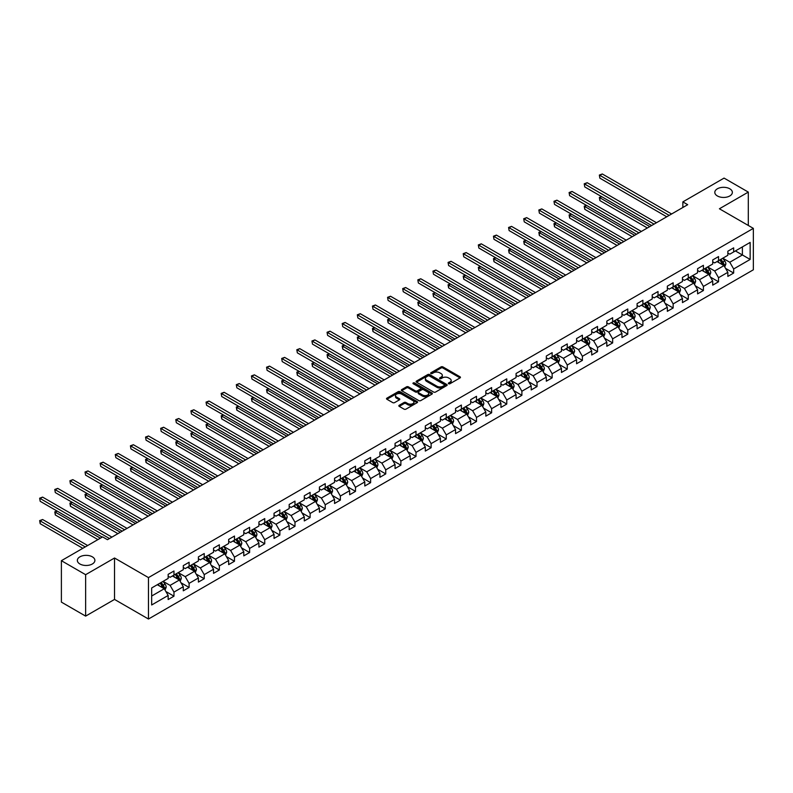 <?xml version="1.0" encoding="UTF-8"?>
<svg xmlns="http://www.w3.org/2000/svg" width="793" height="793" viewBox="0 0 793 793"><rect width="100%" height="100%" fill="white"/><g stroke="black" fill="none" stroke-linecap="round" stroke-linejoin="round"><path stroke-width="1.19" d="M448.61 383.743A0.942 0.545 0 0 0 449.938 383.743L460.049 377.904A1.348 0.773 0 0 0 460.446 377.359A1.348 0.773 0 0 0 460.049 376.804L442.92 366.911A1.348 0.773 0 0 0 441.017 366.911L430.906 372.75A0.942 0.545 0 0 0 432.235 373.523L433.543 372.769A4.312 2.488 0 0 1 439.639 372.769L441.067 373.592A4.312 2.488 0 0 1 442.325 375.347A4.312 2.488 0 0 1 441.067 377.111L439.758 377.864A0.942 0.545 0 0 0 441.086 378.628L442.395 377.874A4.312 2.488 0 0 1 448.491 377.874L449.918 378.697A4.312 2.488 0 0 1 451.177 380.462A4.312 2.488 0 0 1 449.918 382.216L448.61 382.969A0.942 0.545 0 0 0 448.61 383.743L448.61 382.969M92.325 556.825A8.773 5.065 0 0 0 82.759 555.734A8.773 5.065 0 0 0 77.337 560.413A8.773 5.065 0 0 0 79.915 563.992A8.773 5.065 0 0 0 89.48 565.092A8.773 5.065 0 0 0 94.892 560.413A8.773 5.065 0 0 0 92.325 556.825M729.788 188.793A8.773 5.065 0 0 0 720.222 187.693A8.773 5.065 0 0 0 714.8 192.372A8.773 5.065 0 0 0 717.378 195.96A8.773 5.065 0 0 0 726.943 197.06A8.773 5.065 0 0 0 732.355 192.372A8.773 5.065 0 0 0 729.788 188.793M399.236 405.273A1.348 0.773 0 0 0 398.839 405.818A1.348 0.773 0 0 0 399.236 406.373L404.043 409.148A1.348 0.773 0 0 0 405.947 409.148L417.177 402.656A1.348 0.773 0 0 0 417.574 402.11A1.348 0.773 0 0 0 417.177 401.565L400.039 391.673A1.348 0.773 0 0 0 398.136 391.673L386.905 398.155A1.348 0.773 0 0 0 386.518 398.701A1.348 0.773 0 0 0 386.905 399.256L392.713 402.606A1.348 0.773 0 0 0 394.617 402.606L399.424 399.831A1.348 0.773 0 0 0 399.821 399.285A1.348 0.773 0 0 0 399.424 398.73L396.55 397.065A3.598 2.082 0 0 1 395.489 395.598A3.598 2.082 0 0 1 397.709 393.675A3.598 2.082 0 0 1 401.635 394.131L412.915 400.643A3.598 2.082 0 0 1 413.966 402.11A3.598 2.082 0 0 1 411.745 404.034A3.598 2.082 0 0 1 407.82 403.578L405.947 402.497A1.348 0.773 0 0 0 404.043 402.497L399.236 405.273L399.236 406.373M114.529 558.004L85.634 574.687L61.388 560.691L61.388 602.115L85.634 616.111L114.529 599.429L148.469 619.026L148.469 577.601L114.529 558.004L114.529 599.429M748.305 225.46L748.305 192.094L719.41 208.777L753.35 228.374L148.469 577.601M748.305 192.094L724.068 178.098L682.852 201.888L682.852 207.488M61.388 560.691L102.604 536.901L107.451 539.696L687.7 204.693L682.852 201.888M433.642 392.059A1.348 0.773 0 0 0 435.545 392.059L446.776 385.567A1.348 0.773 0 0 0 447.173 385.021A1.348 0.773 0 0 0 446.776 384.476L429.647 374.583A1.348 0.773 0 0 0 427.744 374.583L416.513 381.066A1.348 0.773 0 0 0 416.117 381.611A1.348 0.773 0 0 0 416.513 382.167L433.642 392.059M413.599 383.951A0.942 0.545 0 0 1 414.561 384.08L414.561 382.96L431.977 393.021A1.348 0.773 0 0 1 432.373 393.566A1.348 0.773 0 0 1 431.977 394.111L420.746 400.604A1.348 0.773 0 0 1 418.843 400.604L401.704 390.711L406.512 387.955L406.512 386.835L401.704 389.611A1.348 0.773 0 0 0 401.317 390.156A1.348 0.773 0 0 0 401.704 390.711L401.704 389.611M406.512 387.955A1.348 0.773 0 0 1 408.415 387.955L408.415 386.835A1.348 0.773 0 0 0 406.512 386.835M408.415 386.835L415.363 390.85A1.348 0.773 0 0 0 417.267 390.85L420.459 389.006A1.348 0.773 0 0 0 420.855 388.451A1.348 0.773 0 0 0 420.459 387.906L413.222 383.733A0.942 0.545 0 0 1 414.561 382.96M148.469 619.026L753.35 269.798L753.35 228.374M165.876 591.509L173.974 596.187L173.974 592.103L183.282 586.721L183.282 590.815L189.101 587.454L189.101 583.361L198.409 577.988L198.409 582.082L204.227 578.721L204.227 574.628L213.535 569.255L213.535 573.349L219.354 569.989L219.354 565.895L228.662 560.522L228.662 564.606L234.48 561.256L234.48 557.162L243.788 551.789L243.788 555.873L249.607 552.523L249.607 548.429L258.914 543.056L258.914 547.14L264.733 543.78L264.733 539.696L274.041 534.323L274.041 538.407L279.86 535.047L279.86 530.963L289.167 525.59L289.167 529.674L294.986 526.314L294.986 522.23L304.294 516.858L304.294 520.942L310.113 517.581L310.113 513.497L319.42 508.125L319.42 512.209L325.239 508.848L325.239 504.764L334.547 499.392L334.547 503.476L340.366 500.115L340.366 496.031L349.673 490.659L349.673 494.743L355.492 491.382L355.492 487.298L364.8 481.926L364.8 486.01L370.618 482.65L370.618 478.566L379.926 473.193L379.926 477.277L385.745 473.917L385.745 469.833L395.053 464.46L395.053 468.544L400.871 465.184L400.871 461.1L410.179 455.727L410.179 459.811L415.998 456.451L415.998 452.367L425.306 446.984L425.306 451.078L431.124 447.718L431.124 443.634L440.432 438.251L440.432 442.345L446.251 438.985L446.251 434.901L455.559 429.519L455.559 433.612L461.377 430.252L461.377 426.158L470.685 420.786L470.685 424.879L476.504 421.519L476.504 417.425L485.822 412.053L485.822 416.147L491.63 412.786L491.63 408.692L500.948 403.32L500.948 407.404L506.767 404.053L506.767 399.959L516.074 394.587L516.074 398.671L521.893 395.32L521.893 391.227L531.201 385.854L531.201 389.938L537.02 386.587L537.02 382.494L546.327 377.121L546.327 381.205L552.146 377.845L552.146 373.761L561.454 368.388L561.454 372.472L567.273 369.112L567.273 365.028L576.58 359.655L576.58 363.739L582.399 360.379L582.399 356.295L591.707 350.922L591.707 355.006L597.525 351.646L597.525 347.562L606.833 342.189L606.833 346.273L612.652 342.913L612.652 338.829L621.96 333.456L621.96 337.54L627.778 334.18L627.778 330.096L637.086 324.724L637.086 328.808L642.905 325.447L642.905 321.363L652.213 315.991L652.213 320.075L658.031 316.714L658.031 312.63L667.339 307.258L667.339 311.342L673.158 307.981L673.158 303.897L682.466 298.525L682.466 302.609L688.284 299.248L688.284 295.165L697.592 289.782L697.592 293.876L703.411 290.516L703.411 286.432L712.719 281.049L712.719 285.143L718.537 281.783L718.537 277.699L727.845 272.316L727.845 276.41L733.664 273.05L733.664 268.966L750.148 259.44L750.148 242.42L742.397 246.901L742.397 254.969L750.148 259.44M173.974 596.187L168.156 599.548L168.156 595.454L151.671 604.98L151.671 587.96L168.156 578.434L168.156 574.35L173.974 570.99L173.974 575.084L183.282 569.701L183.282 565.617L189.101 562.257L189.101 566.351L198.409 560.968L198.409 556.884L204.227 553.524L204.227 557.608L213.535 552.235L213.535 548.151L219.354 544.791L219.354 548.875L228.662 543.502L228.662 539.418L234.48 536.058L234.48 540.142L243.788 534.769L243.788 530.686L249.607 527.325L249.607 531.409L258.914 526.037L258.914 521.953L264.733 518.592L264.733 522.676L274.041 517.304L274.041 513.22L279.86 509.859L279.86 513.943L289.167 508.571L289.167 504.487L294.986 501.126L294.986 505.21L304.294 499.838L304.294 495.754L310.113 492.394L310.113 496.477L319.42 491.105L319.42 487.021L325.239 483.661L325.239 487.745L334.547 482.372L334.547 478.288L340.366 474.928L340.366 479.012L349.673 473.639L349.673 469.545L355.492 466.195L355.492 470.279L364.8 464.906L364.8 460.812L370.618 457.462L370.618 461.546L379.926 456.173L379.926 452.079L385.745 448.729L385.745 452.813L395.053 447.44L395.053 443.346L400.871 439.986L400.871 444.08L410.179 438.707L410.179 434.614L415.998 431.253L415.998 435.347L425.306 429.975L425.306 425.881L431.124 422.52L431.124 426.614L440.432 421.232L440.432 417.148L446.251 413.787L446.251 417.881L455.559 412.499L455.559 408.415L461.377 405.054L461.377 409.148L470.685 403.766L470.685 399.682L476.504 396.322L476.504 400.406L485.822 395.033L485.822 390.949L491.63 387.589L491.63 391.673L500.948 386.3L500.948 382.216L506.767 378.856L506.767 382.94L516.074 377.567L516.074 373.483L521.893 370.123L521.893 374.207L531.201 368.834L531.201 364.75L537.02 361.39L537.02 365.474L546.327 360.101L546.327 356.017L552.146 352.657L552.146 356.741L561.454 351.368L561.454 347.284L567.273 343.924L567.273 348.008L576.58 342.635L576.58 338.552L582.399 335.191L582.399 339.275L591.707 333.903L591.707 329.819L597.525 326.458L597.525 330.542L606.833 325.17L606.833 321.086L612.652 317.725L612.652 321.809L621.96 316.437L621.96 312.353L627.778 308.992L627.778 313.076L637.086 307.704L637.086 303.61L642.905 300.26L642.905 304.343L652.213 298.971L652.213 294.877L658.031 291.527L658.031 295.611L667.339 290.238L667.339 286.144L673.158 282.784L673.158 286.878L682.466 281.505L682.466 277.411L688.284 274.051L688.284 278.145L697.592 272.772L697.592 268.678L703.411 265.318L703.411 269.412L712.719 264.029L712.719 259.945L718.537 256.585L718.537 260.679L727.845 255.296L727.845 251.212L733.664 247.852L733.664 251.946L750.148 242.42M172.418 575.976L179.396 580.01L170.089 585.383L163.11 581.348M168.156 576.204L170.089 577.314L173.974 575.084M170.089 585.383L173.974 592.103M179.396 580.01L183.282 586.721M187.544 567.243L194.523 571.277L185.215 576.65L178.237 572.615M183.282 567.461L185.215 568.581L189.101 566.351M185.215 576.65L189.101 583.361M194.523 571.277L198.409 577.988M202.671 558.51L209.649 562.534L200.342 567.917L193.363 563.882M198.409 558.728L200.342 559.848L204.227 557.608M200.342 567.917L204.227 574.628M209.649 562.534L213.535 569.255M217.797 549.777L224.776 553.801L215.468 559.184L208.49 555.15M213.535 549.995L215.468 551.115L219.354 548.875M215.468 559.184L219.354 565.895M224.776 553.801L228.662 560.522M232.924 541.044L239.902 545.069L230.594 550.451L223.616 546.417M228.662 541.262L230.594 542.382L234.48 540.142M230.594 550.451L234.48 557.162M239.902 545.069L243.788 551.789M248.05 532.311L255.039 536.336L245.721 541.718L238.743 537.684M243.788 532.529L245.721 533.649L249.607 531.409M245.721 541.718L249.607 548.429M255.039 536.336L258.914 543.056M263.177 523.578L270.165 527.603L260.847 532.975L253.869 528.951M258.914 523.796L260.847 524.916L264.733 522.676M260.847 532.975L264.733 539.696M270.165 527.603L274.041 534.323M278.303 514.845L285.292 518.87L275.984 524.242L268.996 520.218M274.041 515.063L275.984 516.184L279.86 513.943M275.984 524.242L279.86 530.963M285.292 518.87L289.167 525.59M293.43 506.112L300.418 510.137L291.11 515.509L284.122 511.485M289.167 506.33L291.11 507.451L294.986 505.21M291.11 515.509L294.986 522.23M300.418 510.137L304.294 516.858M308.556 497.37L315.545 501.404L306.237 506.777L299.248 502.752M304.294 497.598L306.237 498.718L310.113 496.477M306.237 506.777L310.113 513.497M315.545 501.404L319.42 508.125M323.683 488.637L330.671 492.671L321.363 498.044L314.375 494.019M319.42 488.865L321.363 489.985L325.239 487.745M321.363 498.044L325.239 504.764M330.671 492.671L334.547 499.392M338.809 479.904L345.798 483.938L336.49 489.311L329.501 485.286M334.547 480.132L336.49 481.252L340.366 479.012M336.49 489.311L340.366 496.031M345.798 483.938L349.673 490.659M353.946 471.171L360.924 475.205L351.616 480.578L344.628 476.543M349.673 471.399L351.616 472.519L355.492 470.279M351.616 480.578L355.492 487.298M360.924 475.205L364.8 481.926M369.072 462.438L376.051 466.472L366.743 471.845L359.754 467.811M364.8 462.666L366.743 463.786L370.618 461.546M366.743 471.845L370.618 478.566M376.051 466.472L379.926 473.193M384.199 453.705L391.177 457.739L381.869 463.112L374.881 459.078M379.926 453.933L381.869 455.053L385.745 452.813M381.869 463.112L385.745 469.833M391.177 457.739L395.053 464.46M399.325 444.972L406.303 449.007L396.996 454.379L390.017 450.345M395.053 445.2L396.996 446.32L400.871 444.08M396.996 454.379L400.871 461.1M406.303 449.007L410.179 455.727M414.452 436.239L421.43 440.274L412.122 445.646L405.144 441.612M410.179 436.467L412.122 437.587L415.998 435.347M412.122 445.646L415.998 452.367M421.43 440.274L425.306 446.984M429.578 427.506L436.556 431.541L427.249 436.913L420.27 432.879M425.306 427.734L427.249 428.854L431.124 426.614M427.249 436.913L431.124 443.634M436.556 431.541L440.432 438.251M444.704 418.773L451.683 422.808L442.375 428.18L435.397 424.146M440.432 419.001L442.375 420.121L446.251 417.881M442.375 428.18L446.251 434.901M451.683 422.808L455.559 429.519M459.831 410.04L466.809 414.075L457.502 419.447L450.523 415.413M455.559 410.259L457.502 411.379L461.377 409.148M457.502 419.447L461.377 426.158M466.809 414.075L470.685 420.786M474.957 401.308L481.936 405.342L472.628 410.715L465.65 406.68M470.685 401.526L472.628 402.646L476.504 400.406M472.628 410.715L476.504 417.425M481.936 405.342L485.822 412.053M490.084 392.575L497.062 396.599L487.754 401.982L480.776 397.947M485.822 392.793L487.754 393.913L491.63 391.673M487.754 401.982L491.63 408.692M497.062 396.599L500.948 403.32M505.21 383.842L512.189 387.866L502.881 393.249L495.903 389.214M500.948 384.06L502.881 385.18L506.767 382.94M502.881 393.249L506.767 399.959M512.189 387.866L516.074 394.587M520.337 375.109L527.315 379.133L518.007 384.516L511.029 380.481M516.074 375.327L518.007 376.447L521.893 374.207M518.007 384.516L521.893 391.227M527.315 379.133L531.201 385.854M535.463 366.376L542.442 370.4L533.134 375.773L526.155 371.748M531.201 366.594L533.134 367.714L537.02 365.474M533.134 375.773L537.02 382.494M542.442 370.4L546.327 377.121M550.59 357.643L557.568 361.667L548.26 367.04L541.282 363.016M546.327 357.861L548.26 358.981L552.146 356.741M548.26 367.04L552.146 373.761M557.568 361.667L561.454 368.388M565.716 348.91L572.695 352.935L563.387 358.307L556.408 354.283M561.454 349.128L563.387 350.248L567.273 348.008M563.387 358.307L567.273 365.028M572.695 352.935L576.58 359.655M580.843 340.167L587.831 344.202L578.513 349.574L571.535 345.55M576.58 340.395L578.513 341.515L582.399 339.275M578.513 349.574L582.399 356.295M587.831 344.202L591.707 350.922M595.969 331.434L602.958 335.469L593.64 340.841L586.661 336.817M591.707 331.662L593.64 332.782L597.525 330.542M593.64 340.841L597.525 347.562M602.958 335.469L606.833 342.189M611.096 322.701L618.084 326.736L608.776 332.108L601.788 328.084M606.833 322.929L608.776 324.05L612.652 321.809M608.776 332.108L612.652 338.829M618.084 326.736L621.96 333.456M626.222 313.969L633.21 318.003L623.903 323.375L616.914 319.341M621.96 314.197L623.903 315.317L627.778 313.076M623.903 323.375L627.778 330.096M633.21 318.003L637.086 324.724M641.349 305.236L648.337 309.27L639.029 314.643L632.041 310.608M637.086 305.464L639.029 306.584L642.905 304.343M639.029 314.643L642.905 321.363M648.337 309.27L652.213 315.991M656.475 296.503L663.463 300.537L654.156 305.91L647.167 301.875M652.213 296.731L654.156 297.851L658.031 295.611M654.156 305.91L658.031 312.63M663.463 300.537L667.339 307.258M671.602 287.77L678.59 291.804L669.282 297.177L662.294 293.142M667.339 287.998L669.282 289.118L673.158 286.878M669.282 297.177L673.158 303.897M678.59 291.804L682.466 298.525M686.738 279.037L693.716 283.071L684.409 288.444L677.42 284.409M682.466 279.265L684.409 280.385L688.284 278.145M684.409 288.444L688.284 295.165M693.716 283.071L697.592 289.782M701.864 270.304L708.843 274.338L699.535 279.711L692.547 275.677M697.592 270.532L699.535 271.652L703.411 269.412M699.535 279.711L703.411 286.432M708.843 274.338L712.719 281.049M716.991 261.571L723.969 265.605L714.662 270.978L707.683 266.944M712.719 261.799L714.662 262.919L718.537 260.679M714.662 270.978L718.537 277.699M723.969 265.605L727.845 272.316M735.408 250.935L742.397 254.969L729.788 262.245L722.81 258.211M727.845 253.066L729.788 254.176L733.664 251.946M729.788 262.245L733.664 268.966M85.634 574.687L85.634 616.111M151.671 596.019L164.27 588.743L157.292 584.709M164.27 588.743L168.156 595.454M725.565 268.371L733.664 273.05M710.439 277.104L718.537 281.783M695.312 285.837L703.411 290.516M680.186 294.57L688.284 299.248M665.059 303.303L673.158 307.981M649.933 312.036L658.031 316.714M634.806 320.778L642.905 325.447M619.68 329.511L627.778 334.18M604.553 338.244L612.652 342.913M589.427 346.977L597.525 351.646M574.301 355.71L582.399 360.379M559.174 364.443L567.273 369.112M544.048 373.176L552.146 377.845M528.921 381.909L537.02 386.587M513.795 390.642L521.893 395.32M498.668 399.375L506.767 404.053M483.542 408.108L491.63 412.786M468.415 416.84L476.504 421.519M453.289 425.573L461.377 430.252M438.162 434.306L446.251 438.985M423.026 443.039L431.124 447.718M407.899 451.772L415.998 456.451M392.773 460.505L400.871 465.184M377.646 469.238L385.745 473.917M362.52 477.981L370.618 482.65M347.393 486.714L355.492 491.382M332.267 495.447L340.366 500.115M317.141 504.179L325.239 508.848M302.014 512.912L310.113 517.581M286.888 521.645L294.986 526.314M271.761 530.378L279.86 535.047M256.635 539.111L264.733 543.78M241.508 547.844L249.607 552.523M226.382 556.577L234.48 561.256M211.255 565.31L219.354 569.989M196.129 574.043L204.227 578.721M181.002 582.776L189.101 587.454M448.987 383.871L449.918 383.336A4.312 2.488 0 0 0 451.177 381.582L451.177 380.462M442.325 375.347L442.325 376.467A4.312 2.488 0 0 1 441.067 378.231L440.135 378.767M460.049 376.804L460.049 377.904L442.92 368.031A1.348 0.773 0 0 0 441.017 368.031L431.283 373.652M446.756 385.576L429.647 375.704A1.348 0.773 0 0 0 427.744 375.704L416.523 382.176L416.513 381.066M444.397 385.408A0.942 0.545 0 0 0 444.397 384.635L429.36 375.951A0.942 0.545 0 0 0 428.022 375.951L426.644 376.754A4.312 2.488 0 0 0 425.385 378.509A4.312 2.488 0 0 0 426.644 380.263L436.923 386.201A4.312 2.488 0 0 0 443.019 386.201L444.397 385.408L444.397 386.528A0.942 0.545 0 0 0 444.675 386.141L444.675 385.021M425.385 378.509L425.385 379.629A4.312 2.488 0 0 0 426.644 381.383L426.644 380.263M444.397 386.528L443.019 387.321A4.312 2.488 0 0 1 436.923 387.321L426.644 381.383M408.415 387.955L415.363 391.97A1.348 0.773 0 0 0 417.267 391.97L420.459 390.126A1.348 0.773 0 0 0 420.855 389.571L420.855 388.451M414.561 384.08L431.957 394.121M422.58 395.013A3.598 2.082 0 0 0 426.505 395.459A3.598 2.082 0 0 0 428.726 393.536A3.598 2.082 0 0 0 427.665 392.069L423.7 389.769A1.348 0.773 0 0 0 421.787 389.769L418.605 391.613A1.348 0.773 0 0 0 418.208 392.168A1.348 0.773 0 0 0 418.605 392.713L422.58 395.013L422.58 396.123A3.598 2.082 0 0 0 426.505 396.579A3.598 2.082 0 0 0 428.726 394.656L428.726 393.536M418.208 392.168L418.208 393.288A1.348 0.773 0 0 0 418.605 393.834L418.605 392.713M422.58 396.123L418.605 393.834M413.966 402.11L413.966 403.231A3.598 2.082 0 0 1 411.745 405.154A3.598 2.082 0 0 1 407.82 404.698L405.947 403.617A1.348 0.773 0 0 0 404.043 403.617L399.256 406.383M395.489 395.598L395.489 396.718A3.598 2.082 0 0 0 396.55 398.185L396.55 397.065M399.424 398.73L399.424 399.831L396.55 398.185M417.158 402.675L400.039 392.793A1.348 0.773 0 0 0 398.136 392.793L386.925 399.266M724.733 266.924L725.892 264.019A3.638 2.101 -120 0 0 724.733 260.927L722.73 258.26M719.241 262.87L717.883 261.056M601.718 196.704L599.875 197.764L599.875 200.57L647.366 227.978M719.717 259.995L721.719 262.661A3.638 2.101 60 0 1 722.76 264.852L723.93 264.178A3.638 2.101 -120 0 0 722.889 261.987L720.887 259.321M719.975 259.846L722.195 262.81A1.854 1.071 60 0 1 722.532 263.375L723.93 264.178M599.875 200.57L599.349 197.457L649.784 226.58M599.349 197.457L601.51 196.575M669.183 215.389L599.875 175.372L602.303 173.974L671.602 213.981M666.754 216.786L599.875 178.167L599.349 175.065L602.303 173.974M599.875 178.167L599.349 175.065M709.606 275.667L710.766 272.752A3.638 2.101 -120 0 0 709.606 269.66L707.604 266.993M704.115 271.602L702.757 269.789M586.592 205.437L584.748 206.497L584.748 209.302L632.239 236.71M704.59 268.728L706.593 271.394A3.638 2.101 60 0 1 707.634 273.585L708.803 272.911A3.638 2.101 -120 0 0 707.762 270.73L705.76 268.054M704.848 268.579L707.069 271.543A1.854 1.071 60 0 1 707.406 272.108L708.803 272.911M584.748 209.302L584.223 206.19L634.658 235.313M584.223 206.19L586.384 205.318M694.48 284.4L695.639 281.485A3.638 2.101 -120 0 0 694.48 278.393L692.477 275.726M688.988 280.335L687.62 278.521M571.466 214.169L569.622 215.23L569.622 218.035L617.113 245.443M689.464 277.461L691.466 280.127A3.638 2.101 60 0 1 692.507 282.318L693.677 281.644A3.638 2.101 -120 0 0 692.636 279.463L690.634 276.787M689.722 277.312L691.942 280.276A1.854 1.071 60 0 1 692.279 280.841L693.677 281.644M569.622 218.035L569.096 214.923L619.531 244.046M569.096 214.923L571.257 214.051M654.056 224.122L584.748 184.105L587.177 182.707L656.475 222.714M651.628 225.519L584.748 186.91L584.223 183.798L587.177 182.707M584.748 186.91L584.223 183.798M638.93 232.855L569.622 192.838L572.05 191.44L641.349 231.447M636.501 234.252L569.622 195.643L569.096 192.53L572.05 191.44M569.622 195.643L569.096 192.53M679.353 293.132L680.503 290.228A3.638 2.101 -120 0 0 679.343 287.125L677.351 284.459M673.862 289.068L672.494 287.254M556.339 222.902L554.495 223.963L554.495 226.768L601.986 254.176M674.337 286.194L676.34 288.86A3.638 2.101 60 0 1 677.381 291.051L678.55 290.377A3.638 2.101 -120 0 0 677.509 288.196L675.507 285.52M674.595 286.045L676.816 289.009A1.854 1.071 60 0 1 677.153 289.574L678.55 290.377M554.495 226.768L553.97 223.656L604.405 252.779M553.97 223.656L556.131 222.783M664.227 301.865L665.377 298.961A3.638 2.101 -120 0 0 664.217 295.858L662.224 293.192M658.735 297.801L657.367 295.987M541.213 231.635L539.369 232.696L539.369 235.501L586.86 262.919M659.211 294.927L661.213 297.593A3.638 2.101 60 0 1 662.254 299.784L663.414 299.11A3.638 2.101 -120 0 0 662.383 296.929L660.381 294.253M659.469 294.778L661.689 297.742A1.854 1.071 60 0 1 662.026 298.307L663.414 299.11M539.369 235.501L538.843 232.389L589.278 261.512M538.843 232.389L541.004 231.516M649.1 310.598L650.25 307.694A3.638 2.101 -120 0 0 649.09 304.591L647.088 301.925M643.609 306.534L642.241 304.72M526.086 240.368L524.242 241.429L524.242 244.234L571.733 271.652M644.085 303.66L646.087 306.336A3.638 2.101 60 0 1 647.128 308.517L648.287 307.843A3.638 2.101 -120 0 0 647.257 305.662L645.254 302.985M644.342 303.511L646.563 306.475A1.854 1.071 60 0 1 646.9 307.04L648.287 307.843M524.242 244.234L523.707 241.122L574.152 270.244M523.707 241.122L525.878 240.249M623.804 241.587L554.495 201.571L556.924 200.173L626.222 240.19M621.375 242.985L554.495 204.376L553.97 201.263L556.924 200.173M554.495 204.376L553.97 201.263M608.677 250.32L539.369 210.304L541.797 208.906L611.096 248.923M606.249 251.718L539.369 213.109L538.843 209.996L541.797 208.906M539.369 213.109L538.843 209.996M593.551 259.053L524.242 219.037L526.671 217.639L595.969 257.656M591.122 260.451L524.242 221.842L523.707 218.729L526.671 217.639M524.242 221.842L523.707 218.729M633.974 319.331L635.124 316.427A3.638 2.101 -120 0 0 633.964 313.324L631.962 310.658M628.472 315.267L627.114 313.453M510.96 249.101L509.116 250.172L509.116 252.967L556.607 280.385M628.958 312.392L630.96 315.069A3.638 2.101 60 0 1 632.001 317.25L633.161 316.576A3.638 2.101 -120 0 0 632.12 314.395L630.128 311.718M629.216 312.244L631.436 315.208A1.854 1.071 60 0 1 631.773 315.773L633.161 316.576M509.116 252.967L508.581 249.854L559.025 278.977M508.581 249.854L510.751 248.982M578.424 267.786L509.116 227.769L511.544 226.372L580.843 266.389M575.996 269.184L509.116 230.575L508.581 227.462L511.544 226.372M509.116 230.575L508.581 227.462M618.847 328.064L619.997 325.16A3.638 2.101 -120 0 0 618.837 322.067L616.835 319.391M613.346 324L611.988 322.186M495.833 257.834L493.989 258.905L493.989 261.7L541.48 289.118M613.832 321.125L615.834 323.802A3.638 2.101 60 0 1 616.875 325.982L618.034 325.308A3.638 2.101 -120 0 0 616.994 323.128L615.001 320.451M614.089 320.977L616.31 323.94A1.854 1.071 60 0 1 616.647 324.506L618.034 325.308M493.989 261.7L493.454 258.597L543.899 287.71M493.454 258.597L495.625 257.715M563.298 276.519L493.989 236.502L496.418 235.105L565.716 275.121M560.869 277.917L493.989 239.308L493.454 236.195L496.418 235.105M493.989 239.308L493.454 236.195M603.721 336.797L604.871 333.893A3.638 2.101 -120 0 0 603.711 330.8L601.709 328.124M598.219 332.743L596.861 330.919M480.707 266.567L478.863 267.637L478.863 270.433L526.344 297.851M598.705 329.858L600.707 332.535A3.638 2.101 60 0 1 601.748 334.715L602.908 334.041A3.638 2.101 -120 0 0 601.867 331.861L599.865 329.184M598.963 329.71L601.183 332.673A1.854 1.071 60 0 1 601.52 333.238L602.908 334.041M478.863 270.433L478.328 267.33L528.772 296.453M478.328 267.33L480.489 266.448M548.171 285.252L478.863 245.245L481.292 243.838L550.59 283.854M545.743 286.65L478.863 248.04L478.328 244.928L481.292 243.838M478.863 248.04L478.328 244.928M588.594 345.53L589.744 342.626A3.638 2.101 -120 0 0 588.584 339.533L586.582 336.856M583.093 341.476L581.735 339.662M465.58 275.3L463.736 276.37L463.736 279.166L511.217 306.584M583.579 338.591L585.581 341.268A3.638 2.101 60 0 1 586.622 343.448L587.782 342.774A3.638 2.101 -120 0 0 586.741 340.594L584.738 337.917M583.836 338.442L586.057 341.406A1.854 1.071 60 0 1 586.394 341.971L587.782 342.774M463.736 279.166L463.201 276.063L513.646 305.186M463.201 276.063L465.362 275.181M533.045 293.985L463.736 253.978L466.165 252.571L535.463 292.587M530.616 295.383L463.736 256.773L463.201 253.671L466.165 252.571M463.736 256.773L463.201 253.671M573.468 354.263L574.618 351.358A3.638 2.101 -120 0 0 573.458 348.266L571.456 345.589M567.966 350.209L566.608 348.395M450.454 284.033L448.61 285.103L448.61 287.899L496.091 315.317M568.452 347.324L570.454 350A3.638 2.101 60 0 1 571.495 352.181L572.655 351.517A3.638 2.101 -120 0 0 571.614 349.326L569.612 346.65M568.71 347.185L570.93 350.149A1.854 1.071 60 0 1 571.257 350.704L572.655 351.517M448.61 287.899L448.075 284.796L498.519 313.919M448.075 284.796L450.236 283.914M517.908 302.718L448.61 262.711L451.039 261.303L520.337 301.32M515.49 304.115L448.61 265.506L448.075 262.404L451.039 261.303M448.61 265.506L448.075 262.404M558.341 362.996L559.491 360.091A3.638 2.101 -120 0 0 558.331 356.999L556.329 354.322M552.84 358.942L551.482 357.128M435.327 292.766L433.484 293.836L433.484 296.632L480.964 324.05M553.326 356.057L555.328 358.733A3.638 2.101 60 0 1 556.369 360.914L557.529 360.25A3.638 2.101 -120 0 0 556.488 358.059L554.485 355.393M553.573 355.918L555.794 358.882A1.854 1.071 60 0 1 556.131 359.437L557.529 360.25M433.484 296.632L432.948 293.529L483.393 322.652M432.948 293.529L435.109 292.647M502.782 311.451L433.484 271.444L435.912 270.036L505.21 310.053M500.363 312.848L433.484 274.239L432.948 271.137L435.912 270.036M433.484 274.239L432.948 271.137M543.215 371.729L544.365 368.824A3.638 2.101 -120 0 0 543.205 365.732L541.203 363.055M537.713 367.674L536.355 365.86M420.201 301.509L418.357 302.569L418.357 305.364L465.838 332.782M538.199 364.79L540.202 367.466A3.638 2.101 60 0 1 541.242 369.647L542.402 368.983A3.638 2.101 -120 0 0 541.361 366.792L539.359 364.126M538.447 364.651L540.667 367.615A1.854 1.071 60 0 1 541.004 368.17L542.402 368.983M418.357 305.364L417.822 302.262L468.266 331.385M417.822 302.262L419.983 301.38M487.655 320.184L418.357 280.177L420.776 278.779L490.084 318.786M485.237 321.581L418.357 282.972L417.822 279.87L420.776 278.779M418.357 282.972L417.822 279.87M528.088 380.462L529.238 377.557A3.638 2.101 -120 0 0 528.079 374.465L526.076 371.788M522.587 376.407L521.229 374.593M405.074 310.241L403.231 311.302L403.231 314.097L450.711 341.515M523.073 373.523L525.075 376.199A3.638 2.101 60 0 1 526.116 378.38L527.276 377.716A3.638 2.101 -120 0 0 526.235 375.525L524.232 372.859M523.321 373.384L525.541 376.348A1.854 1.071 60 0 1 525.878 376.903L527.276 377.716M403.231 314.097L402.695 310.995L453.14 340.118M402.695 310.995L404.856 310.113M472.529 328.917L403.231 288.91L405.649 287.512L474.957 327.519M470.11 330.314L403.231 291.705L402.695 288.602L405.649 287.512M403.231 291.705L402.695 288.602M512.962 389.194L514.112 386.29A3.638 2.101 -120 0 0 512.952 383.197L510.95 380.521M507.461 385.14L506.103 383.326M389.948 318.974L388.104 320.035L388.104 322.83L435.585 350.248M507.946 382.256L509.949 384.932A3.638 2.101 60 0 1 510.989 387.123L512.149 386.449A3.638 2.101 -120 0 0 511.108 384.258L509.106 381.592M508.194 382.117L510.414 385.081A1.854 1.071 60 0 1 510.751 385.636L512.149 386.449M388.104 322.83L387.569 319.728L438.014 348.851M387.569 319.728L389.73 318.845M457.402 337.649L388.104 297.643L390.523 296.245L459.831 336.252M454.984 339.047L388.104 300.438L387.569 297.335L390.523 296.245M388.104 300.438L387.569 297.335M497.835 397.927L498.985 395.023A3.638 2.101 -120 0 0 497.826 391.93L495.823 389.254M492.334 393.873L490.976 392.059M374.821 327.707L372.978 328.768L372.978 331.563L420.459 358.981M492.82 390.999L494.822 393.665A3.638 2.101 60 0 1 495.863 395.856L497.023 395.182A3.638 2.101 -120 0 0 495.982 392.991L493.98 390.325M493.068 390.85L495.288 393.814A1.854 1.071 60 0 1 495.625 394.379L497.023 395.182M372.978 331.563L372.442 328.461L422.887 357.584M372.442 328.461L374.603 327.578M442.276 346.382L372.978 306.376L375.396 304.978L444.704 344.985M439.857 347.79L372.978 309.171L372.442 306.068L375.396 304.978M372.978 309.171L372.442 306.068M482.709 406.66L483.859 403.756A3.638 2.101 -120 0 0 482.699 400.663L480.697 397.997M477.208 402.606L475.85 400.792M359.695 336.44L357.851 337.501L357.851 340.296L405.332 367.714M477.693 399.731L479.696 402.398A3.638 2.101 60 0 1 480.736 404.589L481.896 403.915A3.638 2.101 -120 0 0 480.855 401.724L478.853 399.057M477.941 399.583L480.161 402.547A1.854 1.071 60 0 1 480.499 403.112L481.896 403.915M357.851 340.296L357.316 337.194L407.761 366.316M357.316 337.194L359.477 336.311M427.149 355.115L357.851 315.108L360.27 313.711L429.578 353.718M424.731 356.523L357.851 317.904L357.316 314.801L360.27 313.711M357.851 317.904L357.316 314.801M467.573 415.393L468.732 412.489A3.638 2.101 -120 0 0 467.573 409.396L465.57 406.73M462.081 411.339L460.723 409.525M344.568 345.173L342.725 346.234L342.725 349.039L390.206 376.447M462.567 408.464L464.569 411.131A3.638 2.101 60 0 1 465.61 413.322L466.77 412.647A3.638 2.101 -120 0 0 465.729 410.457L463.727 407.79M462.815 408.316L465.035 411.28A1.854 1.071 60 0 1 465.372 411.845L466.77 412.647M342.725 349.039L342.189 345.926L392.634 375.049M342.189 345.926L344.35 345.044M412.023 363.848L342.725 323.841L345.143 322.444L414.452 362.451M409.604 365.256L342.725 326.637L342.189 323.534L345.143 322.444M342.725 326.637L342.189 323.534M452.446 424.126L453.606 421.222A3.638 2.101 -120 0 0 452.446 418.129L450.444 415.463M446.955 420.072L445.597 418.258M329.442 353.906L327.598 354.967L327.598 357.772L375.079 385.18M447.44 417.197L449.443 419.864A3.638 2.101 60 0 1 450.474 422.054L451.643 421.38A3.638 2.101 -120 0 0 450.602 419.19L448.6 416.523M447.688 417.049L449.909 420.012A1.854 1.071 60 0 1 450.246 420.577L451.643 421.38M327.598 357.772L327.063 354.659L377.508 383.782M327.063 354.659L329.224 353.777M396.896 372.591L327.598 332.574L330.017 331.177L399.325 371.183M394.478 373.989L327.598 335.37L327.063 332.267L330.017 331.177M327.598 335.37L327.063 332.267M437.32 432.869L438.479 429.955A3.638 2.101 -120 0 0 437.32 426.862L435.317 424.196M431.828 428.805L430.47 426.991M314.315 362.639L312.472 363.7L312.472 366.505L359.953 393.913M432.314 425.93L434.306 428.597A3.638 2.101 60 0 1 435.347 430.787L436.517 430.113A3.638 2.101 -120 0 0 435.476 427.933L433.474 425.256M432.562 425.782L434.782 428.745A1.854 1.071 60 0 1 435.119 429.31L436.517 430.113M312.472 366.505L311.936 363.392L362.381 392.515M311.936 363.392L314.097 362.52M381.77 381.324L312.472 341.307L314.89 339.91L384.199 379.916M379.341 382.722L312.472 344.112L311.936 341L314.89 339.91M312.472 344.112L311.936 341M422.193 441.602L423.353 438.688A3.638 2.101 -120 0 0 422.193 435.595L420.191 432.928M416.702 437.538L415.344 435.724M299.179 371.372L297.345 372.432L297.345 375.238L344.826 402.646M417.187 434.663L419.18 437.33A3.638 2.101 60 0 1 420.221 439.52L421.39 438.846A3.638 2.101 -120 0 0 420.349 436.665L418.347 433.989M417.435 434.514L419.656 437.478A1.854 1.071 60 0 1 419.993 438.043L421.39 438.846M297.345 375.238L296.81 372.125L347.255 401.248M296.81 372.125L298.971 371.253M366.644 390.057L297.345 350.04L299.764 348.642L369.072 388.649M364.215 391.455L297.345 352.845L296.81 349.733L299.764 348.642M297.345 352.845L296.81 349.733M407.067 450.335L408.226 447.421A3.638 2.101 -120 0 0 407.067 444.328L405.064 441.661M401.575 446.271L400.217 444.457M284.053 380.105L282.219 381.165L282.219 383.971L329.7 411.379M402.051 443.396L404.053 446.062A3.638 2.101 60 0 1 405.094 448.253L406.264 447.579A3.638 2.101 -120 0 0 405.223 445.398L403.221 442.722M402.309 443.247L404.529 446.211A1.854 1.071 60 0 1 404.866 446.776L406.264 447.579M282.219 383.971L281.684 380.858L332.118 409.981M281.684 380.858L283.844 379.986M351.517 398.79L282.219 358.773L284.637 357.375L353.946 397.382M349.089 400.187L282.219 361.578L281.684 358.466L284.637 357.375M282.219 361.578L281.684 358.466M391.94 459.068L393.1 456.163A3.638 2.101 -120 0 0 391.94 453.061L389.938 450.394M386.449 455.004L385.091 453.19M268.926 388.838L267.082 389.898L267.082 392.704L314.573 420.121M386.925 452.129L388.927 454.795A3.638 2.101 60 0 1 389.968 456.986L391.137 456.312A3.638 2.101 -120 0 0 390.097 454.131L388.094 451.455M387.182 451.98L389.403 454.944A1.854 1.071 60 0 1 389.74 455.509L391.137 456.312M267.082 392.704L266.557 389.591L316.992 418.714M266.557 389.591L268.718 388.719M336.391 407.523L267.082 367.506L269.511 366.108L338.809 406.125M333.962 408.92L267.082 370.311L266.557 367.199L269.511 366.108M267.082 370.311L266.557 367.199M376.814 467.801L377.974 464.896A3.638 2.101 -120 0 0 376.814 461.794L374.811 459.127M371.322 463.736L369.964 461.922M253.8 397.571L251.956 398.631L251.956 401.436L299.447 428.854M371.798 460.862L373.8 463.528A3.638 2.101 60 0 1 374.841 465.719L376.011 465.045A3.638 2.101 -120 0 0 374.97 462.864L372.968 460.188M372.056 460.713L374.276 463.677A1.854 1.071 60 0 1 374.613 464.242L376.011 465.045M251.956 401.436L251.431 398.324L301.865 427.447M251.431 398.324L253.591 397.452M321.264 416.256L251.956 376.239L254.384 374.841L323.683 414.858M318.836 417.653L251.956 379.044L251.431 375.932L254.384 374.841M251.956 379.044L251.431 375.932M361.687 476.534L362.847 473.629A3.638 2.101 -120 0 0 361.687 470.527L359.685 467.86M356.196 472.469L354.828 470.655M238.673 406.303L236.829 407.374L236.829 410.169L284.32 437.587M356.672 469.595L358.674 472.271A3.638 2.101 60 0 1 359.715 474.452L360.884 473.778A3.638 2.101 -120 0 0 359.844 471.597L357.841 468.921M356.929 469.446L359.15 472.41A1.854 1.071 60 0 1 359.487 472.975L360.884 473.778M236.829 410.169L236.304 407.057L286.739 436.18M236.304 407.057L238.465 406.185M306.138 424.989L236.829 384.972L239.258 383.574L308.556 423.591M303.709 426.386L236.829 387.777L236.304 384.664L239.258 383.574M236.829 387.777L236.304 384.664M346.561 485.266L347.711 482.362A3.638 2.101 -120 0 0 346.551 479.269L344.559 476.593M341.069 481.202L339.701 479.388M223.547 415.036L221.703 416.107L221.703 418.902L269.194 446.32M341.545 478.328L343.547 481.004A3.638 2.101 60 0 1 344.588 483.185L345.758 482.511A3.638 2.101 -120 0 0 344.717 480.33L342.715 477.654M341.803 478.179L344.023 481.143A1.854 1.071 60 0 1 344.36 481.708L345.758 482.511M221.703 418.902L221.178 415.8L271.612 444.913M221.178 415.8L223.339 414.917M291.011 433.721L221.703 393.705L224.132 392.307L293.43 432.324M288.583 435.119L221.703 396.51L221.178 393.397L224.132 392.307M221.703 396.51L221.178 393.397M331.434 493.999L332.584 491.095A3.638 2.101 -120 0 0 331.424 488.002L329.432 485.326M325.943 489.945L324.575 488.121M208.42 423.769L206.577 424.84L206.577 427.635L254.067 455.053M326.419 487.061L328.421 489.737A3.638 2.101 60 0 1 329.462 491.918L330.622 491.244A3.638 2.101 -120 0 0 329.591 489.063L327.588 486.387M326.676 486.912L328.897 489.876A1.854 1.071 60 0 1 329.234 490.441L330.622 491.244M206.577 427.635L206.051 424.533L256.486 453.655M206.051 424.533L208.212 423.65M275.885 442.454L206.577 402.438L209.005 401.04L278.303 441.057M273.456 443.852L206.577 405.243L206.051 402.13L209.005 401.04M206.577 405.243L206.051 402.13M316.308 502.732L317.458 499.828A3.638 2.101 -120 0 0 316.298 496.735L314.296 494.059M310.816 498.678L309.448 496.864M193.294 432.502L191.45 433.573L191.45 436.368L238.941 463.786M311.292 495.794L313.294 498.47A3.638 2.101 60 0 1 314.335 500.651L315.495 499.977A3.638 2.101 -120 0 0 314.464 497.796L312.462 495.119M311.55 495.645L313.77 498.609A1.854 1.071 60 0 1 314.107 499.174L315.495 499.977M191.45 436.368L190.915 433.265L241.359 462.388M190.915 433.265L193.086 432.383M260.758 451.187L191.45 411.18L193.879 409.773L263.177 449.79M258.33 452.585L191.45 413.976L190.915 410.863L193.879 409.773M191.45 413.976L190.915 410.863M301.181 511.465L302.331 508.561A3.638 2.101 -120 0 0 301.171 505.468L299.169 502.792M295.68 507.411L294.322 505.597M178.167 441.235L176.324 442.306L176.324 445.101L223.814 472.519M296.166 504.526L298.168 507.203A3.638 2.101 60 0 1 299.209 509.384L300.369 508.71A3.638 2.101 -120 0 0 299.328 506.529L297.335 503.852M296.423 504.378L298.644 507.351A1.854 1.071 60 0 1 298.981 507.907L300.369 508.71M176.324 445.101L175.788 441.998L226.233 471.121M175.788 441.998L177.959 441.116M245.632 459.92L176.324 419.913L178.752 418.506L248.05 458.523M243.203 461.318L176.324 422.709L175.788 419.606L178.752 418.506M176.324 422.709L175.788 419.606M286.055 520.198L287.205 517.294A3.638 2.101 -120 0 0 286.045 514.201L284.043 511.525M280.553 516.144L279.195 514.33M163.041 449.968L161.197 451.039L161.197 453.834L208.688 481.252M281.039 513.259L283.042 515.936A3.638 2.101 60 0 1 284.082 518.116L285.242 517.452A3.638 2.101 -120 0 0 284.201 515.262L282.209 512.595M281.297 513.121L283.517 516.084A1.854 1.071 60 0 1 283.854 516.639L285.242 517.452M161.197 453.834L160.662 450.731L211.107 479.854M160.662 450.731L162.833 449.849M230.505 468.653L161.197 428.646L163.626 427.239L232.924 467.255M228.077 470.051L161.197 431.442L160.662 428.339L163.626 427.239M161.197 431.442L160.662 428.339M270.928 528.931L272.078 526.027A3.638 2.101 -120 0 0 270.919 522.934L268.916 520.258M265.427 524.877L264.069 523.063M147.914 458.711L146.071 459.771L146.071 462.567L193.551 489.985M265.913 521.992L267.915 524.669A3.638 2.101 60 0 1 268.956 526.849L270.116 526.185A3.638 2.101 -120 0 0 269.075 523.995L267.072 521.328M266.17 521.853L268.391 524.817A1.854 1.071 60 0 1 268.728 525.372L270.116 526.185M146.071 462.567L145.535 459.464L195.98 488.587M145.535 459.464L147.696 458.582M215.379 477.386L146.071 437.379L148.499 435.981L217.797 475.988M212.95 478.784L146.071 440.174L145.535 437.072L148.499 435.981M146.071 440.174L145.535 437.072M255.802 537.664L256.952 534.76A3.638 2.101 -120 0 0 255.792 531.667L253.79 528.99M250.301 533.61L248.943 531.796M132.788 467.444L130.944 468.504L130.944 471.3L178.425 498.718M250.786 530.725L252.789 533.402A3.638 2.101 60 0 1 253.829 535.582L254.989 534.918A3.638 2.101 -120 0 0 253.948 532.727L251.946 530.061M251.044 530.586L253.264 533.55A1.854 1.071 60 0 1 253.601 534.105L254.989 534.918M130.944 471.3L130.409 468.197L180.854 497.32M130.409 468.197L132.57 467.315M200.252 486.119L130.944 446.112L133.373 444.714L202.671 484.721M197.824 487.517L130.944 448.907L130.409 445.805L133.373 444.714M130.944 448.907L130.409 445.805M240.675 546.397L241.825 543.492A3.638 2.101 -120 0 0 240.666 540.4L238.663 537.723M235.174 542.343L233.816 540.529M117.661 476.177L115.818 477.237L115.818 480.033L163.299 507.451M235.66 539.458L237.662 542.134A3.638 2.101 60 0 1 238.703 544.315L239.863 543.651A3.638 2.101 -120 0 0 238.822 541.46L236.82 538.794M235.917 539.319L238.138 542.283A1.854 1.071 60 0 1 238.465 542.838L239.863 543.651M115.818 480.033L115.282 476.93L165.727 506.053M115.282 476.93L117.443 476.048M185.116 494.852L115.818 454.845L118.246 453.447L187.544 493.454M182.697 496.249L115.818 457.64L115.282 454.538L118.246 453.447M115.818 457.64L115.282 454.538M225.549 555.13L226.699 552.225A3.638 2.101 -120 0 0 225.539 549.133L223.537 546.456M220.048 551.076L218.69 549.262M102.535 484.91L100.691 485.97L100.691 488.766L148.172 516.184M220.533 548.201L222.536 550.867A3.638 2.101 60 0 1 223.576 553.058L224.736 552.384A3.638 2.101 -120 0 0 223.695 550.193L221.693 547.527M220.781 548.052L223.002 551.016A1.854 1.071 60 0 1 223.339 551.581L224.736 552.384M100.691 488.766L100.156 485.663L150.601 514.786M100.156 485.663L102.317 484.781M169.989 503.585L100.691 463.578L103.12 462.18L172.418 502.187M167.571 504.992L100.691 466.373L100.156 463.271L103.12 462.18M100.691 466.373L100.156 463.271M210.423 563.863L211.572 560.958A3.638 2.101 -120 0 0 210.413 557.866L208.41 555.189M204.921 559.808L203.563 557.994M87.408 493.642L85.565 494.703L85.565 497.498L133.046 524.916M205.407 556.934L207.409 559.6A3.638 2.101 60 0 1 208.45 561.791L209.61 561.117A3.638 2.101 -120 0 0 208.569 558.926L206.567 556.26M205.655 556.785L207.875 559.749A1.854 1.071 60 0 1 208.212 560.314L209.61 561.117M85.565 497.498L85.029 494.396L135.474 523.519M85.029 494.396L87.19 493.514M154.863 512.318L85.565 472.311L87.983 470.913L157.292 510.92M152.444 513.725L85.565 475.106L85.029 472.004L87.983 470.913M85.565 475.106L85.029 472.004M195.296 572.596L196.446 569.691A3.638 2.101 -120 0 0 195.286 566.599L193.284 563.932M189.795 568.541L188.437 566.727M72.282 502.375L70.438 503.436L70.438 506.241L117.919 533.649M190.28 565.667L192.283 568.333A3.638 2.101 60 0 1 193.323 570.524L194.483 569.85A3.638 2.101 -120 0 0 193.442 567.659L191.44 564.993M190.528 565.518L192.749 568.482A1.854 1.071 60 0 1 193.086 569.047L194.483 569.85M70.438 506.241L69.903 503.129L120.348 532.252M69.903 503.129L72.064 502.247M139.737 521.051L70.438 481.044L72.857 479.646L142.165 519.653M137.318 522.458L70.438 483.839L69.903 480.736L72.857 479.646M70.438 483.839L69.903 480.736M180.17 581.328L181.319 578.424A3.638 2.101 -120 0 0 180.16 575.331L178.157 572.665M174.668 577.274L173.31 575.46M57.155 511.108L55.312 512.169L55.312 514.974L97.945 539.587M175.154 574.4L177.156 577.066A3.638 2.101 60 0 1 178.197 579.257L179.357 578.583A3.638 2.101 -120 0 0 178.316 576.392L176.314 573.726M175.402 574.251L177.622 577.215A1.854 1.071 60 0 1 177.959 577.78L179.357 578.583M55.312 514.974L54.776 511.862L100.374 538.189M54.776 511.862L56.937 510.979M124.61 529.783L55.312 489.777L57.73 488.379L127.039 528.386M122.191 531.191L55.312 492.572L54.776 489.469L57.73 488.379M55.312 492.572L54.776 489.469M165.043 590.071L166.193 587.157A3.638 2.101 -120 0 0 165.033 584.064L163.031 581.398M159.542 586.007L158.184 584.193M87.666 545.525L42.604 519.504L40.185 520.902L40.185 523.707L82.819 548.32M160.027 583.133L162.03 585.799A3.638 2.101 60 0 1 163.071 587.99L164.23 587.316A3.638 2.101 -120 0 0 163.189 585.125L161.187 582.458M160.275 582.984L162.496 585.948A1.854 1.071 60 0 1 162.833 586.513L164.23 587.316M40.185 523.707L39.65 520.595L85.248 546.922M39.65 520.595L42.604 519.504M109.484 538.526L40.185 498.51L42.604 497.112L111.912 537.119M102.218 537.119L40.185 501.305L39.65 498.202L42.604 497.112M40.185 501.305L39.65 498.202M449.918 383.336L449.918 382.216M439.758 378.628L439.758 377.864M441.067 378.231L441.067 377.111M430.906 373.523L430.906 372.75M441.017 368.031L441.017 366.911M442.92 368.031L442.92 366.911M427.744 375.704L427.744 374.583M429.647 375.704L429.647 374.583M446.776 385.567L446.776 384.476M436.923 387.321L436.923 386.201M443.019 387.321L443.019 386.201M415.363 391.97L415.363 390.85M417.267 391.97L417.267 390.85M420.459 390.126L420.459 389.006M431.977 394.111L431.977 393.021M404.043 403.617L404.043 402.497M405.947 403.617L405.947 402.497M407.82 404.698L407.82 403.578M386.905 399.256L386.905 398.155M398.136 392.793L398.136 391.673M400.039 392.793L400.039 391.673M417.177 402.656L417.177 401.565M723.612 265.397L725.863 264.089M722.889 261.987L724.733 260.927M720.302 263.484L721.719 262.661M708.486 274.13L710.736 272.822M707.762 270.73L709.606 269.66M705.175 272.217L706.593 271.394M693.36 282.863L695.61 281.565M692.636 279.463L694.48 278.393M690.049 280.95L691.466 280.127M678.233 291.596L680.483 290.297M677.509 288.196L679.343 287.125M674.922 289.683L676.34 288.86M663.107 300.329L665.357 299.03M662.383 296.929L664.217 295.858M659.796 298.416L661.213 297.593M647.98 309.062L650.23 307.763M647.257 305.662L649.09 304.591M644.669 307.149L646.087 306.336M632.844 317.795L635.104 316.496M632.12 314.395L633.964 313.324M629.543 315.882L630.96 315.069M617.717 326.528L619.977 325.229M616.994 323.128L618.837 322.067M614.416 324.615L615.834 323.802M602.591 335.261L604.851 333.962M601.867 331.861L603.711 330.8M599.29 333.347L600.707 332.535M587.464 343.993L589.724 342.695M586.741 340.594L588.584 339.533M584.163 342.09L585.581 341.268M572.338 352.726L574.598 351.428M571.614 349.326L573.458 348.266M569.037 350.823L570.454 350M557.211 361.459L559.471 360.161M556.488 358.059L558.331 356.999M553.901 359.556L555.328 358.733M542.085 370.192L544.345 368.894M541.361 366.792L543.205 365.732M538.774 368.289L540.202 367.466M526.958 378.925L529.218 377.627M526.235 375.525L528.079 374.465M523.648 377.022L525.075 376.199M511.832 387.658L514.092 386.36M511.108 384.258L512.952 383.197M508.521 385.755L509.949 384.932M496.705 396.401L498.966 395.092M495.982 392.991L497.826 391.93M493.395 394.488L494.822 393.665M481.579 405.134L483.829 403.825M480.855 401.724L482.699 400.663M478.268 403.221L479.696 402.398M466.453 413.867L468.703 412.558M465.729 410.457L467.573 409.396M463.142 411.954L464.569 411.131M451.326 422.6L453.576 421.291M450.602 419.19L452.446 418.129M448.015 420.686L449.443 419.864M436.2 431.333L438.45 430.024M435.476 427.933L437.32 426.862M432.889 429.419L434.306 428.597M421.073 440.065L423.323 438.767M420.349 436.665L422.193 435.595M417.762 438.152L419.18 437.33M405.947 448.798L408.197 447.5M405.223 445.398L407.067 444.328M402.636 446.885L404.053 446.062M390.82 457.531L393.07 456.233M390.097 454.131L391.94 453.061M387.509 455.618L388.927 454.795M375.694 466.264L377.944 464.966M374.97 462.864L376.814 461.794M372.383 464.351L373.8 463.528M360.567 474.997L362.817 473.699M359.844 471.597L361.687 470.527M357.256 473.084L358.674 472.271M345.441 483.73L347.691 482.431M344.717 480.33L346.551 479.269M342.13 481.817L343.547 481.004M330.314 492.463L332.564 491.164M329.591 489.063L331.424 488.002M327.003 490.55L328.421 489.737M315.188 501.196L317.438 499.897M314.464 497.796L316.298 496.735M311.877 499.283L313.294 498.47M300.051 509.929L302.311 508.63M299.328 506.529L301.171 505.468M296.751 508.026L298.168 507.203M284.925 518.662L287.185 517.363M284.201 515.262L286.045 514.201M281.624 516.758L283.042 515.936M269.798 527.395L272.058 526.096M269.075 523.995L270.919 522.934M266.498 525.491L267.915 524.669M254.672 536.127L256.932 534.829M253.948 532.727L255.792 531.667M251.371 534.224L252.789 533.402M239.545 544.86L241.806 543.562M238.822 541.46L240.666 540.4M236.245 542.957L237.662 542.134M224.419 553.603L226.679 552.295M223.695 550.193L225.539 549.133M221.108 551.69L222.536 550.867M209.293 562.336L211.553 561.028M208.569 558.926L210.413 557.866M205.982 560.423L207.409 559.6M194.166 571.069L196.426 569.761M193.442 567.659L195.286 566.599M190.855 569.156L192.283 568.333M179.04 579.802L181.3 578.494M178.316 576.392L180.16 575.331M175.729 577.889L177.156 577.066M163.913 588.535L166.173 587.226M163.189 585.125L165.033 584.064M160.602 586.622L162.03 585.799"/></g></svg>
